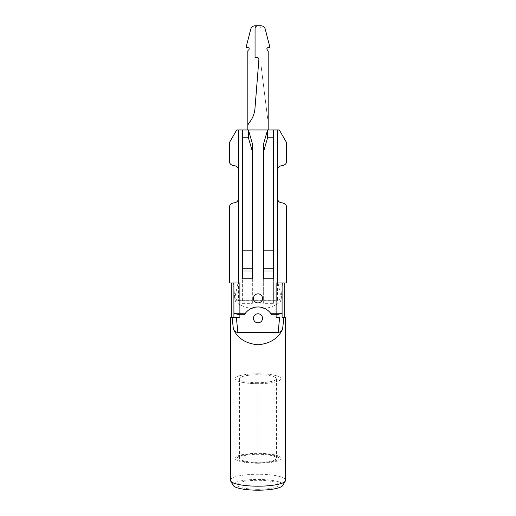 <?xml version="1.0" encoding="UTF-8"?>
<svg xmlns="http://www.w3.org/2000/svg" width="516" height="516" viewBox="0 0 516 516"><rect width="100%" height="100%" fill="white"/><g stroke="black" fill="none" stroke-linecap="round" stroke-linejoin="round"><path stroke-width="0.39" stroke-dasharray="2.58 1.94" d="M257.955 463.258A22.956 4.966 180 0 1 235.038 458.285A22.956 4.966 180 0 1 257.994 453.319A22.956 4.966 180 0 1 280.956 458.285A22.956 4.966 180 0 1 258.045 463.258A22.956 4.966 180 0 1 257.955 463.258L257.955 462.278A18.428 3.986 180 0 1 239.566 458.285A18.428 3.986 180 0 1 257.994 454.299A18.428 3.986 180 0 1 276.428 458.285A18.428 3.986 180 0 1 258.045 462.278L258.045 383.685A22.956 4.966 180 0 1 257.955 383.685L257.955 463.258A22.956 4.966 180 0 1 235.038 458.285A22.956 4.966 180 0 1 257.994 453.319A22.956 4.966 180 0 1 280.956 458.285A22.956 4.966 180 0 1 258.045 463.258M257.955 383.685A22.956 4.966 180 0 1 235.038 378.718A22.956 4.966 180 0 0 257.955 383.685L257.955 382.704A18.428 3.986 180 0 1 239.566 378.718A18.428 3.986 180 0 1 257.994 374.732A18.428 3.986 180 0 1 276.428 378.718A18.428 3.986 180 0 1 258.045 382.704L258.045 383.685A22.956 4.966 180 0 0 280.956 378.718A22.956 4.966 180 0 1 258.045 383.685M258.045 382.704L258.045 462.278M257.955 382.704L257.955 462.278M235.038 378.718A22.956 4.966 180 0 1 257.994 373.752A22.956 4.966 180 0 1 280.956 378.718L280.956 458.285L280.956 378.718A22.956 4.966 180 0 0 257.994 373.752A22.956 4.966 180 0 0 235.038 378.718L235.038 458.285L235.038 378.718M267.507 50.071L268.185 51.245L267.507 50.071C266.469 48.885 266.695 48.04 268.185 47.537L269.997 47.537L265.256 29.193A4.528 4.528 0 0 0 260.87 25.8C263.102 25.935 264.566 27.071 265.256 29.193L269.997 47.537L268.185 47.537C266.695 48.04 266.469 48.885 267.507 50.071L268.185 51.245L268.185 129.942L247.815 129.942L268.185 129.942L247.815 129.942L268.185 129.942L247.815 129.942L247.815 125.414L247.815 129.942L247.815 125.414L248.493 123.608C252.305 119.241 254.459 114.171 254.975 108.399L258.897 59.45C258.864 58.276 258.264 57.624 257.097 57.495L255.059 57.495L257.097 57.495C258.264 57.624 258.864 58.276 258.897 59.45L254.975 108.399C254.459 114.171 252.305 119.241 248.493 123.608C252.305 119.241 254.459 114.171 254.975 108.399L258.897 59.45C258.864 58.276 258.264 57.624 257.097 57.495L255.059 57.495L255.059 28.515C255.22 26.864 256.123 25.961 257.774 25.8C256.123 25.961 255.22 26.864 255.059 28.515A2.715 2.715 0 0 1 257.774 25.8L260.87 25.8L257.774 25.8M268.185 51.245L268.185 129.942L247.815 129.942L247.815 51.245A1.361 1.361 0 0 1 248.493 50.071A1.361 1.361 0 0 0 247.815 47.537L246.003 47.537L250.744 29.193A4.528 4.528 0 0 1 255.13 25.8L258.226 25.8A2.715 2.715 0 0 1 260.941 28.515A2.715 2.715 0 0 0 258.226 25.8M268.185 47.537L269.997 47.537M260.87 25.8C263.102 25.935 264.566 27.071 265.256 29.193M268.185 129.942L268.185 122.698A18.112 18.112 0 0 0 267.733 118.674A18.112 18.112 0 0 1 268.185 122.698L268.185 129.942M267.417 116.88A18.112 18.112 0 0 0 267.733 118.674A18.112 18.112 0 0 1 267.417 116.88L260.941 64.706L267.417 116.88M260.941 28.515L260.941 64.706L260.941 28.515M229.472 207.368L229.472 282.981L237.947 282.981L234.722 298.345L238.527 300.647L242.378 300.647L242.378 129.942L279.279 129.942M236.721 129.942L238.527 129.942L238.527 300.647M238.527 129.942L242.378 129.942L242.378 278.814M234.722 298.345L233.49 282.981L284.716 282.981L284.716 317.392M263.657 278.814L263.657 143.525L263.657 300.647L242.378 300.647M263.657 300.647L277.473 300.647L281.265 298.351L282.504 282.981L278.04 282.981L286.528 282.981L286.528 207.368M234.941 300.751L281.052 300.751C276.447 305.795 268.765 308.6 257.994 309.168C247.235 308.6 239.547 305.795 234.941 300.751L233.49 282.981L237.947 282.981M273.622 278.814L273.622 300.647M252.343 278.814L252.343 300.647M253.472 298.377A4.528 4.528 0 0 1 258 293.849A4.528 4.528 0 0 1 262.528 298.377A4.528 4.528 0 0 1 258 302.905A4.528 4.528 0 0 1 253.472 298.377M242.378 300.751L242.378 129.942M229.472 142.487L229.472 161.186M242.378 303.344L252.343 303.344L252.343 143.525L248.422 129.942L248.422 137.785L242.378 137.785M252.343 300.751L252.343 303.344M273.622 137.785L267.578 137.785L267.578 129.942L263.657 143.525L263.657 303.344L273.622 303.344L273.622 129.942M263.657 300.751L263.657 303.344M273.622 300.751L273.622 303.344M277.473 129.942L277.473 300.647M278.04 282.981L281.265 298.351M239.888 282.981L276.112 282.981M270.771 313.444L282.091 313.444L270.771 313.444L271.648 314.766L270.771 313.444A15.848 15.848 0 0 0 245.229 313.444L244.352 314.766L245.229 313.444A15.848 15.848 0 0 1 270.771 313.444M233.909 313.444L245.229 313.444L233.909 313.444M252.343 151.369L248.422 137.785M286.528 142.487L286.528 161.186M267.578 137.785L263.657 151.369M242.378 250.157L252.343 250.157M252.343 268.268L242.378 268.268M263.657 250.157L273.622 250.157M273.622 268.268L263.657 268.268M232.742 282.981L231.284 282.981L231.284 317.392M230.375 480.215A27.619 5.979 180 0 1 257.994 474.236A27.619 5.979 180 0 1 285.619 480.215M233.49 282.981L282.504 282.981L281.052 300.751M231.284 282.981L284.716 282.981M233.297 485.498A24.903 5.392 180 0 1 257.994 479.422A24.903 5.392 180 0 1 282.697 485.498M239.888 317.392L236.354 317.392M276.112 317.392L279.64 317.392M257.994 489.316A20.827 4.509 180 0 1 237.166 484.808A20.827 4.509 180 0 1 257.994 480.299A20.827 4.509 180 0 1 278.827 484.808A20.827 4.509 180 0 1 257.994 489.316M257.955 462.794A20.827 4.509 180 0 1 237.166 458.285A20.827 4.509 180 0 1 257.994 453.777A20.827 4.509 180 0 1 278.827 458.285A20.827 4.509 180 0 1 258.045 462.794A20.827 4.509 180 0 1 257.994 462.794L257.955 462.794M262.528 318.301A4.528 4.528 0 0 0 258 313.773A4.528 4.528 0 0 0 253.472 318.301A4.528 4.528 0 0 0 258 322.829A4.528 4.528 0 0 0 262.528 318.301M239.566 378.718L239.566 458.285M276.428 378.718L276.428 458.285M237.166 458.285L237.166 484.808M278.827 458.285L278.827 484.808"/><path stroke-width="0.77" d="M265.256 29.193L269.997 47.537L265.256 29.193A4.528 4.528 0 0 0 260.87 25.8L257.774 25.8C256.123 25.961 255.22 26.864 255.059 28.515L255.059 57.495L257.097 57.495C258.264 57.624 258.864 58.276 258.897 59.45L254.975 108.399C254.459 114.171 252.305 119.241 248.493 123.608L247.815 125.414L247.815 129.942L247.815 51.245A1.361 1.361 0 0 1 248.493 50.071A1.361 1.361 0 0 0 247.815 47.537L246.003 47.537L250.744 29.193A4.528 4.528 0 0 1 255.13 25.8L258.226 25.8M268.185 51.245L268.185 129.942L268.185 51.245L267.507 50.071C266.469 48.885 266.695 48.04 268.185 47.537C266.695 48.04 266.469 48.885 267.507 50.071M269.997 47.537L268.185 47.537M257.774 25.8L260.87 25.8M234 202.84C236.65 202.653 238.16 201.143 238.527 198.312C238.16 201.143 236.65 202.653 234 202.84C230.91 203.446 229.401 204.955 229.472 207.368C229.401 204.955 230.91 203.446 234 202.84M242.378 129.942L242.378 137.785L248.422 137.785L248.422 129.942L238.527 129.942L238.527 170.235C238.16 167.403 236.65 165.894 234 165.707C230.91 165.107 229.401 163.598 229.472 161.186C229.401 163.598 230.91 165.107 234 165.707C236.65 165.894 238.16 167.403 238.527 170.235L238.527 282.981L239.888 282.981L239.888 317.392L231.187 317.392M229.472 207.368L229.472 282.981L238.527 282.981M244.352 314.766L239.888 314.766L244.352 314.766A15.848 15.848 0 0 1 271.648 314.766L276.112 314.766L271.648 314.766A15.848 15.848 0 0 0 244.352 314.766L244.552 314.45M282.091 282.981L282.091 313.444L276.112 314.766L276.112 282.981L286.528 282.981L286.528 207.368C286.599 204.955 285.09 203.446 282 202.84C279.35 202.653 277.84 201.143 277.473 198.312L277.473 129.942L273.622 129.942L273.622 278.814L263.657 278.814L263.657 270.971L273.622 270.971M248.422 137.785L252.343 151.369L252.343 143.525L248.422 129.942L267.578 129.942L263.657 143.525L263.657 250.157L273.622 250.157M242.378 278.814L252.343 278.814L252.343 270.971L242.378 270.971L242.378 278.814M238.527 129.942L236.721 129.942L229.472 142.487L236.721 129.942M263.657 151.369L267.578 137.785L267.578 129.942L273.622 129.942M286.528 161.186C286.599 163.598 285.09 165.107 282 165.707C285.09 165.107 286.599 163.598 286.528 161.186L286.528 142.487L279.279 129.942L277.473 129.942M237.87 332.478C235.528 332.02 234.038 330.93 233.406 329.202C237.747 338.47 245.939 343.662 257.994 344.778C270.055 343.662 278.247 338.47 282.587 329.202C281.955 330.93 280.465 332.02 278.124 332.478L237.87 332.478L236.354 317.392L233.909 317.392L233.909 313.444L239.888 314.766L233.909 313.444L233.909 282.981M229.472 161.186L229.472 142.487M252.343 270.971L252.343 268.268L242.378 268.268L242.378 250.157L252.343 250.157L252.343 151.369M242.378 137.785L242.378 250.157M242.378 268.268L242.378 270.971M252.343 268.268L252.343 250.157M273.622 268.268L263.657 268.268L263.657 250.157M263.657 268.268L263.657 270.971M282 165.707C279.35 165.894 277.84 167.403 277.473 170.235C277.84 167.403 279.35 165.894 282 165.707M286.528 207.368C286.599 204.955 285.09 203.446 282 202.84C279.35 202.653 277.84 201.143 277.473 198.312L277.473 282.981M253.472 298.377A4.528 4.528 0 0 0 258 302.905A4.528 4.528 0 0 0 262.528 298.377A4.528 4.528 0 0 0 258 293.849A4.528 4.528 0 0 0 253.472 298.377M286.528 142.487L279.279 129.942M267.578 137.785L273.622 137.785M233.49 282.981L232.742 282.981M285.619 317.392L285.619 480.215A27.619 5.979 180 0 1 285.387 480.983A27.619 5.979 180 0 1 257.994 486.195A27.619 5.979 180 0 1 230.607 480.983A27.619 5.979 180 0 1 230.375 480.215L230.375 317.392M233.406 329.202L232.077 317.392M233.909 317.392L231.284 317.392L231.284 282.981M282.587 329.202L283.916 317.392L284.806 317.392M285.387 480.983L282.697 485.498A24.903 5.392 180 0 1 257.994 490.2A24.903 5.392 180 0 1 233.297 485.498L230.607 480.983M278.124 332.478L279.64 317.392L276.112 317.392L276.112 314.766L282.091 313.444L282.091 317.392L284.716 317.392L284.716 282.981M283.916 317.392L282.091 317.392M262.528 318.301A4.528 4.528 0 0 0 258 313.773A4.528 4.528 0 0 0 253.472 318.301A4.528 4.528 0 0 0 258 322.829A4.528 4.528 0 0 0 262.528 318.301"/></g></svg>
